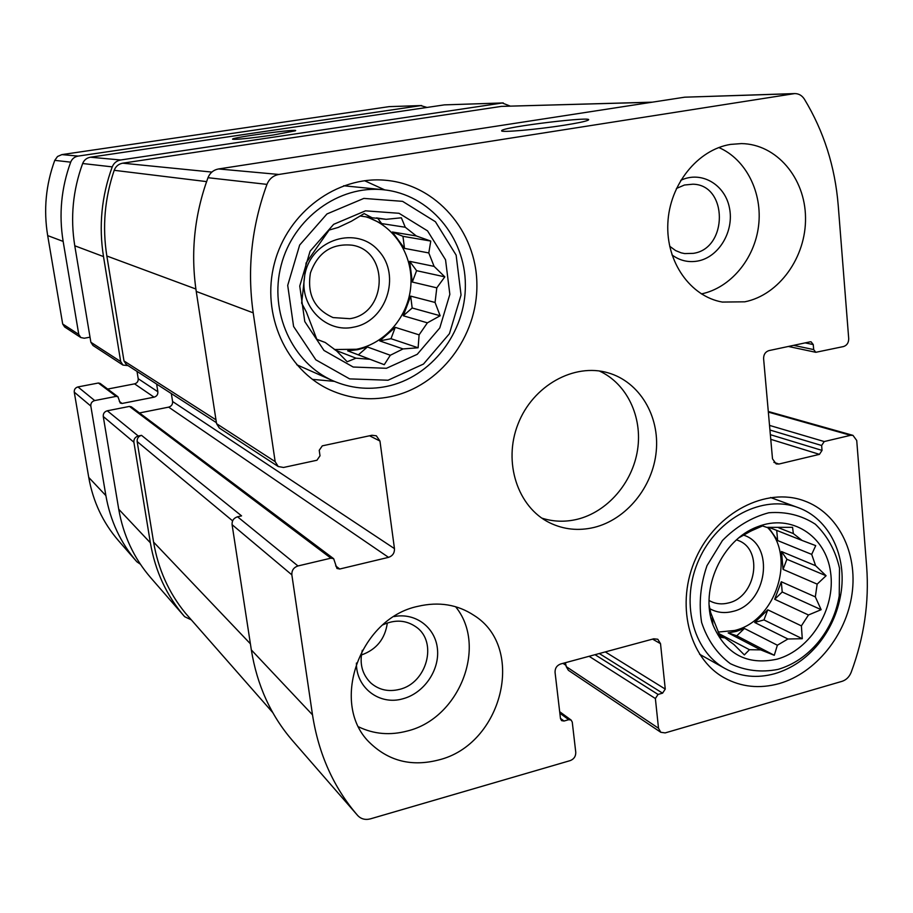 <?xml version="1.0" encoding="UTF-8"?>
<svg xmlns="http://www.w3.org/2000/svg" width="913" height="913" viewBox="0 0 913 913"><rect width="100%" height="100%" fill="white"/><g stroke="black" fill="none" stroke-linecap="round" stroke-linejoin="round"><path stroke-width="1.37" d="M367.22 217.032L381.645 223.582L405.269 227.246L416.317 235.965L392.362 231.993L404.505 248.382L428.802 252.947L434.097 266.379L409.652 261.335L412.311 282.037L436.802 287.846L435.056 302.454L440.157 315.75L427.387 322.837L403.272 315.761L410.656 296.12L435.056 302.454M395.261 327.356L390.992 338.7L379.717 340.891L395.261 327.356L419.101 334.854L427.387 322.837M379.717 340.891L403.032 348.926L390.308 355.26L384.247 364.686L347.659 350.832L357.668 349.702L367.403 346.974L390.308 355.26M334.329 349.519L356.469 349.257C385.377 343.665 408.579 316.389 410.827 285.78C413.224 255.195 394.188 225.374 365.987 216.849M335.448 350.215L356.013 358.181L369.913 359.288M316.822 339.294L325.222 342.489L336.612 350.912L347.202 361.765L356.013 358.181M360.042 215.97L372.127 217.762L364.139 213.608L351.334 221.277L338.198 227.451L329.114 230.065L306.106 262.955L301.644 303.139L306.391 312.052L316.845 339.362L325.222 342.489M376.464 217.91L386.096 219.325L372.127 217.762M386.439 368.293L417.241 354.312L439.769 327.984L449.847 294.363L445.544 259.794L427.524 230.852L399.027 213.288L365.508 210.835L333.656 224.324L310.078 251.223L299.749 286.043L304.782 321.559L323.967 350.444L353.171 367.026L386.439 368.293M419.101 334.854L418.12 347.785L403.032 348.926M434.097 266.379L444.814 276.856L436.802 287.846M416.317 235.965L430.765 241.066L428.802 252.947M386.096 219.325L401.366 217.796L405.269 227.246M768.426 527.269L777.636 540.564L811.703 554.385L815.606 565.706L781.482 551.532L783.069 569.392L817.169 584.126L815.32 596.885L821.141 609.69L808.473 614.985L774.681 599.27L781.3 581.752L815.32 596.885M767.787 609.816L763.964 619.927L754.674 622.472L767.787 609.816L801.386 625.884L808.473 614.985M754.674 622.472L787.908 638.997L777.374 645.217L774.281 655.294L760.7 649.873L728.175 632.903L736.38 631.374L744.426 628.452L777.374 645.217M718.132 632.081L734.634 630.472C776.016 620.977 796.707 556.017 767.354 527.326M718.771 633.519L749.459 649.714L760.7 649.873M719.41 634.957L724.99 637.902L733.949 644.532L744.357 654.906L749.459 649.714M709.869 612.258L710.679 612.68L720.483 637.285L724.99 637.902M748.523 531.126L749.79 531.64L739.074 537.7M778.755 527.828L793.34 533.569L792.564 527.315L766.737 527.36L762.538 525.934L752.118 530.499L757.334 526.847C722.069 539.64 699.438 589.524 712.95 624.857C725.607 654.187 746.994 665.611 777.1 659.152C810.664 649.908 835.931 608.583 830.568 572.177C825.797 535.577 791 513.254 757.334 526.847M768.78 527.258L802.059 540.439L793.34 533.569M801.386 625.884L802.276 638.712L787.908 638.997M815.606 565.706L826.082 575.749L817.169 584.126M802.059 540.439L815.72 545.632L811.703 554.385M749.79 531.64L752.118 530.499M710.679 612.68L709.184 605.285M388.527 557.352C392.647 555.926 394.621 553.016 394.462 548.622L379.956 441.036L376.327 435.798L371.968 435.261L322.289 445.852L319.23 450.303L320.007 455.804L316.948 460.243L283.532 467.467L278.225 466.52L275.155 461.636L253.209 312.851C247.012 269.278 251.589 226.458 266.961 184.38C269.244 178.868 273.192 175.558 278.819 174.463L794.698 93.583C798.749 93.583 801.979 95.454 804.399 99.175C823.8 131.255 835.064 166.657 838.214 205.357L848.713 338.666C848.679 342.774 846.944 345.399 843.509 346.552L815.811 352.304L813.677 349.588L813.255 344.566L811.098 341.827L810.071 341.839L768.94 350.603C765.379 351.79 763.599 354.461 763.599 358.638L772.501 458.84L776.164 463.93L778.926 464.032L819.44 454.354L822.031 450.406L821.632 445.498L824.222 441.55L850.562 435.318L852.97 435.364L856.725 440.477L866.665 566.768C869.279 602.352 864.109 637.536 851.167 672.322C849.284 676.932 846.26 679.934 842.071 681.326L665.189 732.899L660.818 732.306L658.513 728.254L655.374 698.525L658.056 694.439L662.576 693.161L665.257 689.087L660.521 643.688L657.805 639.26L653.765 638.803L560.616 663.991C556.827 665.44 554.967 668.225 555.058 672.367L560.491 718.634L561.598 720.631L564.029 721.03L568.742 719.695L571.139 720.072L572.257 722.08L575.761 752.266C575.841 756.318 574.015 759.08 570.271 760.586L370.473 818.847C365.303 820.171 361.046 819.052 357.691 815.514L357.576 815.389C333.667 787.679 318.637 754.161 312.497 714.833L291.852 574.859C291.646 570.385 293.689 567.418 297.969 565.957L330.905 558.174L333.667 558.71L336.954 568.457L339.739 569.016L388.527 557.352L168.654 407.141L139.484 412.95M357.474 815.263L292.571 740.694C270.796 715.461 257.044 685.207 251.337 649.93L232.085 524.667C231.868 520.672 233.694 518.048 237.54 516.781L241.568 515.879L141.515 435.341L138.262 436.003L107.289 410.793L129.452 406.411L131.335 406.833L333.667 558.71M278.225 466.52L219.337 428.037L216.564 423.678L196.238 291.43C190.497 252.798 194.412 214.886 207.993 177.704C210.001 172.831 213.528 169.909 218.572 168.951L684.682 97.189L794.698 93.583M564.314 125.195C577.142 123.164 584.959 121.555 587.767 120.345C599.202 115.312 501.283 127.147 501.671 130.707C499.673 132.796 536.41 129.623 564.314 125.195M660.818 732.306L568.377 670.29L566.231 666.604L565.398 662.701M191.342 619.893L184.643 616.686C166.668 595.847 155.244 571.23 150.371 542.813L118.736 509.249L103.26 416.499C103.066 413.555 104.413 411.66 107.289 410.793M184.563 616.595L150.668 577.655C133.96 558.277 123.312 535.475 118.736 509.249M138.262 436.003C135.158 436.962 133.697 439.027 133.891 442.223L150.371 542.813M394.462 548.622L172.603 401.526C172.762 404.425 171.45 406.296 168.654 407.141M172.603 401.526L171.336 393.571M510.196 106.079L502.298 103.009L120.687 159.98C116.647 160.734 113.828 163.028 112.242 166.874C101.571 196.112 98.65 226.013 103.5 256.576L120.687 361.571L122.958 365.074L128.025 365.599M122.958 365.074L92.978 345.479L90.866 342.261L74.775 245.78C70.244 217.728 72.869 190.315 82.649 163.518C84.099 160.003 86.689 157.903 90.41 157.219L444.414 104.869L503.268 102.929M273.147 135.033L295.424 130.799C300.503 128.219 230.898 137.521 232.553 139.21C236.227 139.735 249.751 138.354 273.147 135.033M418.063 606.3C438.891 601.484 457.539 604.509 473.995 615.385C526.424 647.831 502.31 744.723 438.491 760.004C412.185 766.749 389.646 761.339 370.872 743.787C328.885 705.715 358.786 618.329 418.063 606.3M730.56 144.402L741.436 143.592C776.529 144.06 805.152 177.967 805.517 217.534C806.259 257.078 779.109 295.036 744.791 301.815L722.331 302.066C690.376 296.497 665.908 261.928 667.848 223.297C669.514 184.666 697.578 149.629 730.56 144.402M779.303 683.552C815.8 673.041 846.328 635.083 852.034 593.838C857.878 552.616 837.997 512.901 804.102 500.792C766.11 486.743 716.5 512.204 696.048 557.843C675.175 603.276 688.528 657.953 724.077 677.72C741.139 687.09 759.548 689.03 779.303 683.552M390.216 396.721C439.781 386.598 477.796 336.692 476.883 284.08C476.426 231.48 436.38 184.506 385.343 180.249C337.023 175.775 287.538 212.158 274.414 263.378C260.89 314.494 286.191 370.119 330.129 389.954C349.474 398.604 369.491 400.864 390.216 396.721M593.941 527.463C626.364 519.623 652.875 487.028 656.23 451.433C659.768 415.849 639.488 381.885 608.229 372.869C574.14 362.666 532.85 385.583 518.036 423.997C502.858 462.275 517.637 507.126 549.603 522.75C563.606 529.551 578.386 531.115 593.941 527.463M185.818 613.593L185.465 613.194C168.825 592.879 158.189 569.176 153.578 542.094L137.155 441.561C136.961 438.366 138.411 436.3 141.515 435.341M216.404 422.673L126.279 364.47L123.985 360.955L106.844 256.005C102.233 226.938 104.675 198.372 114.193 170.309C115.734 166.337 118.576 163.963 122.707 163.176L501.397 106.387L652.327 102.165M541.763 518.093C553.21 521.768 564.964 522.19 577.005 519.349C607.305 512.056 632.526 482.897 637.559 449.847C642.672 416.819 626.889 383.563 599.305 370.975M384.738 189.893L364.561 180.706M312.372 379.351L334.329 381.36M383.403 189.756C339.043 184.951 293.244 218.139 281.181 265.169C268.753 312.098 292.388 363.191 333.097 380.824C350.284 388.219 368.042 390.113 386.37 386.484C431.267 377.423 465.881 332.423 465.368 284.753C465.253 237.083 429.43 194.298 383.403 189.756L343.642 185.761M296.725 364.732L333.097 380.824M349.839 318.683C387.454 313.501 389.646 250.881 352.098 245.186C331.761 243.223 317.884 252.467 310.443 272.907C306.905 294.363 314.449 309.256 333.074 317.576L349.839 318.683M304.291 278.533C300.274 307.441 326.843 333.211 353.457 327.185C386.131 321.604 401.458 275.726 378.849 251.064C357.2 225.283 311.698 238.909 305.01 273.98M388.025 380.23L423.495 364.047L449.424 333.702L461.042 294.99L456.135 255.138L435.421 221.722L402.587 201.351L363.853 198.406L326.98 213.939L299.658 245.049L287.709 285.381L293.587 326.466L315.841 359.825L349.633 378.884L388.025 380.23M709.093 600.457L710.748 601.37C716.271 604.041 722.16 604.566 728.426 602.957C756.078 597.045 763.69 549.66 738.32 540.519L736.551 539.857M709.412 608.469C716.579 612.6 724.374 613.582 732.819 611.425C767.205 604.007 775.479 544.536 743.205 535.018M778.024 669.4C793.58 664.778 807.058 655.625 818.447 641.93C829.369 628.395 836.308 613.022 839.241 595.835L839.504 568.114C835.418 550.413 827.361 535.771 815.332 524.199C801.477 515.252 785.979 511.44 768.837 512.752C751.684 517.294 736.209 526.55 722.434 540.53L706.982 565.683C700.442 584.799 698.65 603.733 701.618 622.461C707.392 639.899 716.956 653.628 730.309 663.648C745.202 670.758 761.111 672.676 778.024 669.4M774.817 673.668C791.594 668.67 806.111 658.798 818.379 644.042C830.145 629.456 837.609 612.908 840.77 594.409C847.435 556.348 829.278 518.55 797.894 507.525C763.2 494.412 717.766 517.58 699.107 559.247C680.048 600.72 692.396 650.684 725.07 668.533C740.454 676.841 757.048 678.553 774.817 673.668M701.389 293.918C730.457 287.937 754.549 259.064 758.566 225.876C762.697 192.723 746.081 159.284 718.828 147.541M669.674 246.236L675.62 250.584L681.201 252.855L684.716 253.586L693.275 253.358C728.152 248.621 728.083 184.711 692.887 184.198L684.453 185.019L676.419 188.477M671.991 254.921C679.786 260.65 688.368 262.693 697.737 261.038C718.953 257.215 734.406 231.115 729.419 207.73C724.854 184.209 700.967 170.48 680.71 180.375M358.752 726.908C373.942 734.2 390.136 735.57 407.335 731.005C459.627 718.44 487.782 645.913 455.576 606.711M362.29 650.284C359.277 663.523 362.153 674.456 370.918 683.061C378.963 689.943 388.424 692.054 399.323 689.418C426.85 683.312 438.046 642.067 416.191 627.026C406.205 620.03 395.135 619.288 382.946 624.812M361.354 655.009C376.441 649.622 385.092 638.94 387.329 622.974M356.424 663.055C355.99 687.877 379.694 705.703 402.941 698.765C423.929 693.241 439.769 670.256 437.441 648.892C435.398 627.471 415.483 612.349 394.119 616.56M763.964 619.927L802.276 638.712M781.3 581.752L782.213 592.001L821.141 609.69M782.213 592.001L774.681 599.27M781.482 551.532L786.892 559.27L826.082 575.749M786.892 559.27L783.069 569.392M776.723 530.407L777.636 540.564M744.426 628.452L736.802 635.802L728.175 632.903M736.802 635.802L774.281 655.294M390.992 338.7L418.12 347.785M410.656 296.12L412.185 308.001L440.157 315.75M412.185 308.001L403.272 315.761M409.652 261.335L416.59 270.682L444.814 276.856M416.59 270.682L412.311 282.037M392.362 231.993L402.953 236.33L430.765 241.066M402.953 236.33L404.505 248.382M377.56 218.07L381.645 223.582M367.403 346.974L358.364 354.849L347.659 350.832M358.364 354.849L384.247 364.686M427.033 107.437L420.779 105.623L78.164 156.089C74.569 156.751 72.07 158.771 70.678 162.16C61.262 187.964 58.752 214.384 63.145 241.409L78.78 334.432L80.823 337.548L84.27 338.232L90.022 337.182M421.658 105.543L389.178 106.627L61.879 154.605L57.53 156.5L54.757 160.357C45.821 184.848 43.47 209.922 47.681 235.588L62.689 324.001L64.64 326.968L80.823 337.548M156.637 384.065L157.858 391.745C158.029 394.553 156.751 396.356 154.046 397.166L122.057 403.466L120.219 403.044L117.96 396.79L116.134 396.379L94.712 400.567C91.939 401.389 90.638 403.226 90.821 406.057L105.885 495.611C110.336 520.946 120.653 542.995 136.847 561.769L140.385 564.211M137.018 371.397L138.205 378.712L157.858 391.745M107.666 389.064L134.565 383.859C137.155 383.095 138.365 381.383 138.205 378.712M117.96 396.79L100.122 383.403L98.387 383.015L77.959 386.929C75.311 387.717 74.079 389.452 74.261 392.145L88.744 477.431C93.023 501.557 102.907 522.613 118.393 540.564L136.779 561.689M312.497 714.833L251.337 649.93M291.852 574.859L232.085 524.667M297.969 565.957L237.54 516.781M275.155 461.636L216.564 423.678M253.209 312.851L196.238 291.43M266.961 184.38L207.993 177.704M278.819 174.463L218.572 168.951M793.431 93.708L684.682 97.189M850.562 435.318L768.347 412.105M658.513 728.254L566.231 666.604M133.891 442.223L103.26 416.499M330.905 558.174L129.452 406.411M339.739 569.016L335.653 565.912M379.956 441.036L369.548 435.775M120.687 361.571L90.866 342.261M103.5 256.576L74.775 245.78M112.242 166.874L82.649 163.518M120.687 159.98L90.41 157.219M502.298 103.009L444.414 104.869M813.677 349.588L793.602 345.354M813.255 344.566L805.14 342.889M778.926 464.032L773.893 462.366M819.44 454.354L770.766 439.324M822.031 450.406L770.355 434.679M821.632 445.498L769.933 430.012M824.222 441.55L769.522 425.401M655.374 698.525L589.102 656.287M658.056 694.439L595.036 654.689M662.576 693.161L599.305 653.525M665.257 689.087L605.296 651.916M660.521 643.688L652.567 639.123M564.029 721.03L560.468 718.405M568.742 719.695L559.852 713.19M272.736 712.562L185.465 613.194M250.39 643.802L153.578 542.094M232.61 520.855L137.155 441.561M651.734 102.256L501.397 106.387M211.873 172.078L122.707 163.176M206.578 181.607L114.193 170.309M195.873 289.01L106.844 256.005M215.97 419.843L123.985 360.955M389.178 106.627L420.779 105.623M61.879 154.605L78.164 156.089M54.757 160.357L70.678 162.16M47.681 235.588L63.145 241.409M62.689 324.001L78.78 334.432M134.565 383.859L154.046 397.166M119.341 401.4L122.057 403.466M98.387 383.015L116.134 396.379M77.959 386.929L94.712 400.567M74.261 392.145L90.821 406.057M88.744 477.431L105.885 495.611M712.197 617.713L712.95 624.857M357.576 815.389L292.571 740.694M852.97 435.364L768.29 411.489M184.643 616.686L150.668 577.655M815.811 352.304L788.387 346.461M571.139 720.072L559.68 711.706M272.747 712.574L185.636 613.399M566.094 665.44L562.979 663.352M839.241 595.835L840.77 594.409M818.447 641.93L818.379 644.042M699.575 654.256L725.07 668.533M770.561 497.517L797.894 507.525M118.393 540.564L136.847 561.769"/></g></svg>
